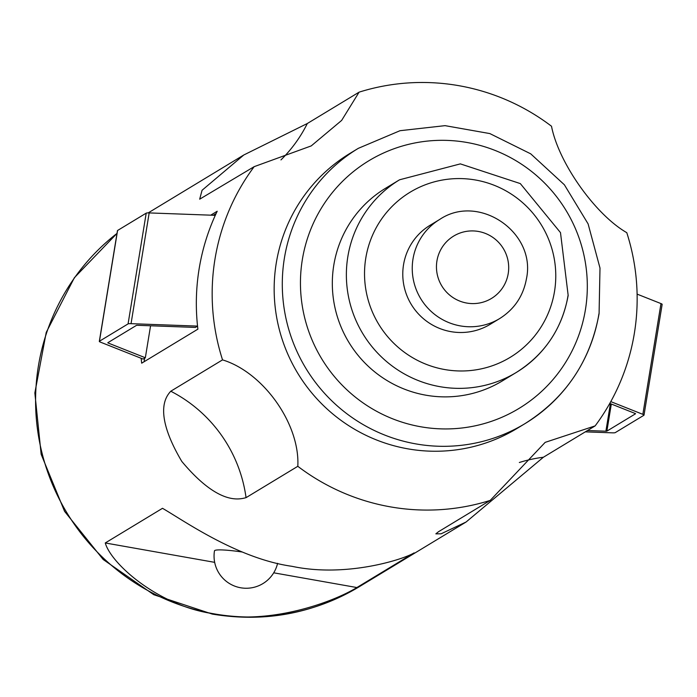 <?xml version="1.0" encoding="UTF-8"?>
<svg xmlns="http://www.w3.org/2000/svg" width="697" height="697" viewBox="0 0 697 697"><rect width="100%" height="100%" fill="white"/><g stroke="black" fill="none" stroke-linecap="round" stroke-linejoin="round"><path stroke-width="1.05" d="M499.627 318.599L490.165 324.332A57.929 57.171 -121.2 0 1 428.15 322.31A57.929 57.171 -121.2 0 1 403.537 264.747A57.929 57.171 -121.2 0 1 430.145 225.236L439.607 219.503A57.929 57.171 -121.2 0 0 412.999 259.014A57.929 57.171 -121.2 0 0 437.62 316.577A57.929 57.171 -121.2 0 0 499.627 318.599C514.351 309.285 523.29 296.025 526.435 278.826C536.524 232.476 478.813 192.921 439.607 219.503M568.02 295.624A112.635 111.163 -121.2 0 1 516.285 372.468L502.241 380.98A112.635 111.163 -121.2 0 1 381.66 377.06A112.635 111.163 -121.2 0 1 333.802 265.13A112.635 111.163 -121.2 0 1 385.537 188.286L399.581 179.782A112.635 111.163 -121.2 0 0 347.847 256.618A112.635 111.163 -121.2 0 0 395.713 368.547A112.635 111.163 -121.2 0 0 516.285 372.468C544.775 354.451 562.07 328.775 568.168 295.441L560.493 232.624L520.311 183.59L460.351 163.882L399.581 179.782M598.932 313.833A160.911 158.803 -121.2 0 1 525.024 423.61L516.895 428.533A160.911 158.803 -121.2 0 1 344.64 422.94A160.911 158.803 -121.2 0 1 276.273 263.039A160.911 158.803 -121.2 0 1 350.173 153.27L358.31 148.339A160.911 158.803 -121.2 0 0 284.402 258.117A160.911 158.803 -121.2 0 0 352.778 418.017A160.911 158.803 -121.2 0 0 525.024 423.61C565.685 397.9 590.368 361.246 599.08 313.65L599.995 268.049L588.111 223.903L564.378 184.783L530.722 153.837L489.852 133.58L445.069 125.652L400.008 130.705L358.31 148.339M222.535 359.879A214.545 211.74 -121.2 0 1 214.981 259.127A214.545 211.74 -121.2 0 1 254.17 166.661L199.682 199.185L202.069 190.272L243.793 154.987L307.325 123.508L359.086 92.161A214.545 211.74 -121.2 0 1 459.14 85.731A214.545 211.74 -121.2 0 1 551.51 126.244C558.558 162.723 595.194 214.537 626.786 232.676A214.545 211.74 -121.2 0 1 634.34 333.427A214.545 211.74 -121.2 0 1 595.142 425.893L545.176 442.36L490.235 500.394A214.545 211.74 -121.2 0 1 390.181 506.824A214.545 211.74 -121.2 0 1 297.811 466.302C300.093 424.177 263.457 372.364 222.535 359.879L170.774 391.226C166.113 396.332 152.791 412.397 181.778 461.397C218.492 505.351 239.141 499.444 246.05 497.658A139.452 137.631 58.8 0 0 170.774 391.226M595.142 425.893L543.39 457.241L466.093 522.009L441.14 533.789L435.852 533.85L438.474 531.741L490.235 500.394M414.114 552.878C403.772 559.299 346.217 577.9 291.956 566.312C237.416 558.645 183.381 520.337 162.497 508.305L105.264 542.963C111.128 563.908 158.716 606.163 213.639 613.743C267.517 625.453 331.493 603.071 356.881 587.545L414.114 552.878M297.811 466.302L246.05 497.658M210.721 215.173L217.194 211.243A214.545 211.74 58.8 0 0 197.887 329.15L141.691 363.189A214.545 211.74 -121.2 0 1 141.16 358.293M254.17 166.661L311.228 145.908L341.643 120.415L359.086 92.161M105.264 542.963L214.667 562.348M273.721 572.812L356.881 587.545M144.087 361.734L144.671 358.162M213.273 215.26L216.114 213.543M197.539 326.1L131.045 323.669A12.877 1.359 -170.7 0 0 128.074 323.896L99.444 341.234A12.877 1.359 -170.7 0 0 99.322 341.382A12.877 1.359 -170.7 0 0 100.49 342.166L143.146 359.077L145.333 357.761L150.569 325.787M145.333 357.761L108.183 343.029A4.295 0.453 9.3 0 1 107.791 342.767A4.295 0.453 9.3 0 1 107.835 342.715L136.464 325.377A4.295 0.453 9.3 0 1 137.448 325.299L195.421 327.424L197.547 326.135M215.286 215.338L149.175 212.916A12.877 1.359 -170.7 0 0 146.213 213.143L117.584 230.48A12.877 1.359 -170.7 0 0 117.462 230.629A12.877 1.359 -170.7 0 0 117.532 230.812M609.779 403.415L635.159 413.478A4.295 0.453 9.3 0 1 635.542 413.739A4.295 0.453 9.3 0 1 635.507 413.791L606.878 431.129A4.295 0.453 9.3 0 1 605.893 431.199L587.484 430.528M585.306 431.852L612.297 432.837A12.877 1.359 -170.7 0 0 615.268 432.61L643.889 415.273A12.877 1.359 -170.7 0 0 644.011 415.124A12.877 1.359 -170.7 0 0 642.852 414.34L610.781 401.62M662.028 304.528A12.877 1.359 -170.7 0 0 662.15 304.38A12.877 1.359 -170.7 0 0 660.983 303.587L637.11 294.125M277.589 563.315A32.184 32.184 0 0 1 240.622 587.763A32.184 32.184 0 0 1 214.476 550.874A32.184 3.398 9.3 0 1 214.781 550.499A32.184 3.398 9.3 0 1 242.277 552.024M508.218 273.572A36.471 36 -121.2 0 1 466.711 303.047A36.471 36 -121.2 0 1 436.932 260.939A36.471 36 -121.2 0 1 478.438 231.465A36.471 36 -121.2 0 1 508.218 273.572M554.507 291.494A96.543 95.28 -121.2 0 1 444.634 369.523A96.543 95.28 -121.2 0 1 365.794 258.064A96.543 95.28 -121.2 0 1 475.668 180.035A96.543 95.28 -121.2 0 1 554.507 291.494M585.419 309.703A144.819 142.929 -121.2 0 1 420.613 426.747A144.819 142.929 -121.2 0 1 302.35 259.554A144.819 142.929 -121.2 0 1 467.156 142.51A144.819 142.929 -121.2 0 1 585.419 309.703M213.604 613.769A214.545 211.74 58.8 0 0 359.234 586.735C313.606 613.648 264.625 622.761 212.28 614.083L153.802 594.715L103.182 559.499L64.577 511.363L41.149 454.278L34.85 392.942L46.229 332.408L74.379 277.702L117.009 233.399A214.545 211.74 58.8 0 0 42.238 453.878A214.545 211.74 58.8 0 0 213.604 613.769M543.39 457.241A139.452 137.631 58.8 0 0 519.343 462.503M280.961 159.909A139.452 137.631 58.8 0 0 307.325 123.508M108.183 343.029L108.279 342.445M131.045 323.669L149.175 212.916M128.074 323.896L146.213 213.143M99.444 341.234L117.584 230.48M606.878 431.129L611.321 404.025M605.893 431.199L610.398 403.659M642.852 414.34L660.983 303.587M359.234 586.735L466.093 522.009M148.182 212.899L243.793 154.987M99.322 341.382L117.462 230.629M644.011 415.124L662.15 304.38"/></g></svg>
